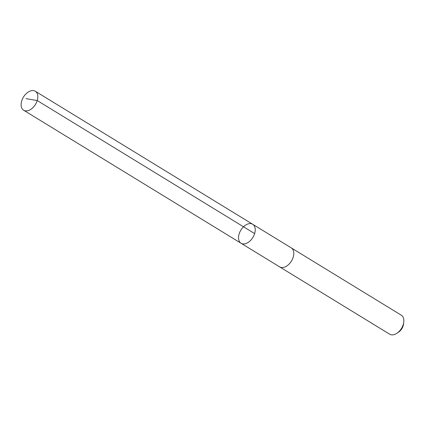 <?xml version="1.0" encoding="UTF-8"?>
<svg xmlns="http://www.w3.org/2000/svg" width="425" height="425" viewBox="0 0 425 425"><rect width="100%" height="100%" fill="white"/><g stroke="black" fill="none" stroke-linecap="round" stroke-linejoin="round"><path stroke-width="0.64" d="M252.694 224.273L291.252 247.871A11.135 7.039 121.5 0 1 288.761 264.398A11.135 7.039 121.5 0 1 279.629 266.863L241.071 243.27A11.135 7.039 -58.5 0 0 250.197 240.8A11.135 7.039 -58.5 0 0 252.694 224.273A11.135 7.039 -58.5 0 0 240.879 230.095A11.135 7.039 -58.5 0 0 241.071 243.27A11.135 7.039 -58.5 0 0 250.197 240.8A11.135 7.039 -58.5 0 0 252.694 224.273L35.286 91.237A11.135 7.039 121.5 0 1 32.789 107.769A11.135 7.039 121.5 0 1 23.657 110.234A11.135 7.039 121.5 0 1 26.153 93.702A11.135 7.039 121.5 0 1 35.286 91.237M291.136 247.796A11.135 7.039 121.5 0 1 291.252 247.865A11.135 7.039 121.5 0 1 291.444 261.04A11.135 7.039 121.5 0 1 279.629 266.863A11.135 7.039 121.5 0 1 279.512 266.794M291.252 247.865L401.301 315.207A11.135 7.039 121.5 0 1 403.75 322.203A11.135 7.039 121.5 0 1 397.024 333.2A11.135 7.039 121.5 0 1 389.677 334.204L279.629 266.863M403.75 322.203L403.49 324.227A7.921 5.004 121.5 0 1 398.703 332.047L397.024 333.2M254.633 233.585L37.225 100.55L26.037 98.637M241.071 243.27L23.657 110.234"/></g></svg>
